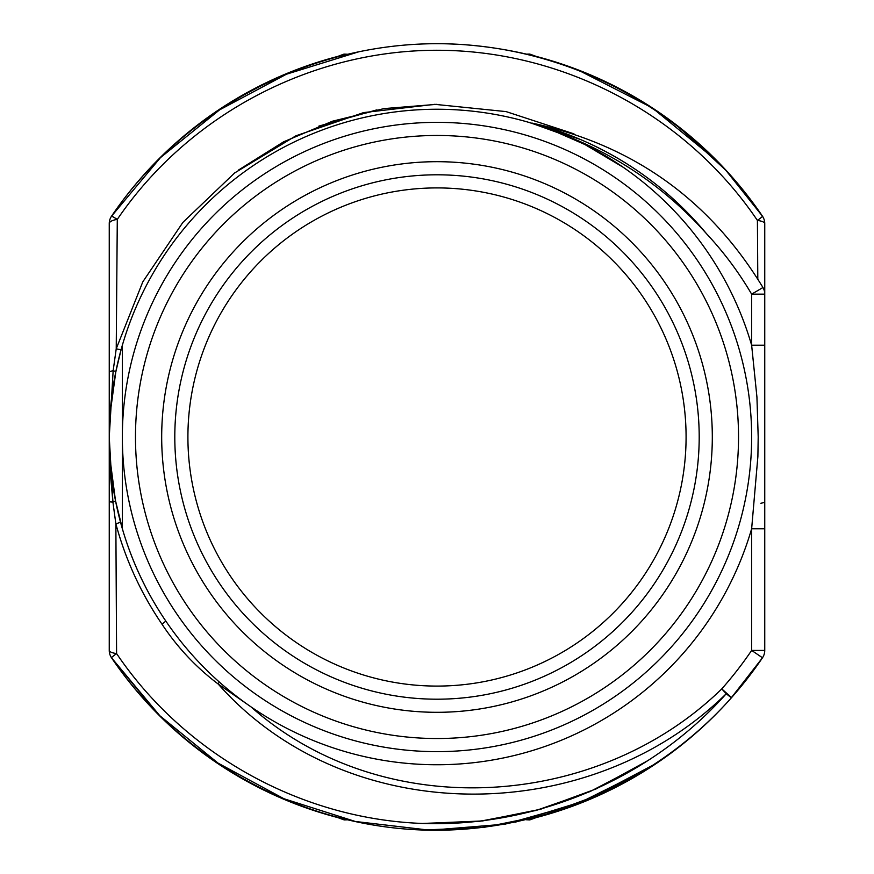 <?xml version="1.0" encoding="UTF-8"?>
<svg xmlns="http://www.w3.org/2000/svg" width="874" height="874" viewBox="0 0 874 874"><rect width="100%" height="100%" fill="white"/><g stroke="black" fill="none" stroke-linecap="round" stroke-linejoin="round"><path stroke-width="1.31" d="M109.272 442.004L110.572 475.991L112.91 502.091L109.25 437L109.938 458.173L115.466 500.54A9.832 1.464 -11.2 0 1 112.91 502.091L109.25 437L109.938 458.173L115.466 500.54L120.47 522.029A9.832 0.612 -15 0 1 115.86 523.821L112.91 502.091L109.25 437L109.25 501.61L109.25 223.58L109.25 650.42L109.25 437L109.938 458.173L115.466 500.54L120.47 522.029C130.04 557.568 145.128 590.54 165.732 620.933A327.75 327.75 0 0 0 250.904 706.793C383.074 824.04 596.876 810.624 721.76 688.909L726.25 693.716C589.382 828.443 347.404 829.874 218.161 684.014C196.071 667.31 177.335 647.35 161.952 624.134C140.987 593.315 125.627 559.873 115.86 523.821L116.592 653.577C182.939 751.727 294.483 815.158 411.479 822.893C528.464 830.628 648.388 781.443 726.25 693.716A13.11 0.71 -138.5 0 0 731.571 697.594C652.528 786.95 530.649 837.161 411.676 829.481C292.692 821.8 179.137 757.485 111.511 657.772L155.506 711.392L111.511 657.772A13.11 13.11 0 0 1 109.25 650.42L109.25 587.317M337.801 817.343L337.178 817.419M422.339 823.45L479.881 821.265L536.155 810.449L590.147 791.527L640.817 765.023M757.671 257.59L757.408 220.423C686.407 115.379 564.211 50.506 437.754 50.266C311.308 50.015 188.631 114.581 117.291 219.396L116.231 348.781L142.801 281.854L182.863 222.433L234.669 172.932L295.915 135.809L363.562 112.604L434.815 104.334L506.122 111.61L573.967 133.853M318.868 126.096L376.902 109.862M358.875 51.774L286.41 74.224L219.538 109.895L160.477 157.615L111.511 216.228L160.477 157.615L219.538 109.895L286.41 74.224L358.875 51.774L286.41 74.224L219.538 109.895L160.477 157.615L111.511 216.228C183.89 109.512 308.544 43.656 437.142 43.7C565.729 43.744 690.11 109.512 762.489 216.228A13.11 0.721 -34.1 0 1 757.408 220.423L757.802 279.046L757.408 220.423A13.11 3.518 -0 0 1 764.75 223.58L764.75 650.42A13.11 13.11 0 0 1 762.489 657.772L731.429 697.594L762.489 657.772A393.3 393.3 0 0 1 536.756 817.441A393.3 393.3 0 0 0 731.571 697.594A393.3 393.3 0 0 1 536.756 817.441A393.3 393.3 0 0 0 731.571 697.594L721.76 688.909A380.19 380.19 0 0 0 751.64 650.42L751.64 528.77L757.889 456.468L758.195 437L756.928 397.004L751.64 345.23L764.75 345.23M436.989 104.323L383.926 108.605L332.437 121.213L283.58 141.839L238.362 170.135L283.58 141.839L332.437 121.213L383.926 108.605L436.989 104.323L383.926 108.605L332.437 121.213L283.58 141.839L238.362 170.135M647.798 760.642L596.013 788.96L540.569 809.258L482.579 820.948L423.147 823.483M423.016 830.038L483.759 827.416L543.038 815.376L599.662 794.499L652.517 765.384L586.509 800.223L515.125 822.226L586.509 800.223L652.517 765.384L586.509 800.223L515.125 822.226M644.619 770.376L577.506 803.796L505.27 824.127L430.117 830.234L355.357 821.484L283.941 798.738L218.041 763.111L159.844 715.751L111.511 657.772A393.3 393.3 0 0 0 337.244 817.441A393.3 393.3 0 0 0 337.528 817.507A393.3 393.3 0 0 1 337.244 817.441A393.3 393.3 0 0 1 111.511 657.772A13.11 0.721 145.9 0 1 116.592 653.577A13.11 3.518 180 0 1 109.25 650.42M731.44 697.594L762.489 657.772A393.3 393.3 0 0 1 731.571 697.594M757.408 220.423A13.11 0.721 -34.1 0 0 762.489 216.228A13.11 13.11 0 0 1 764.75 223.58A13.11 13.11 -34.1 0 0 762.489 216.228L725.77 170.212L682.758 130.466L725.77 170.212L762.489 216.228L725.77 170.212L682.758 130.466M531.676 123.223L564.713 135.153A327.75 327.75 0 0 1 751.64 345.23L751.64 294.156C738.77 272.251 723.738 252.116 706.553 233.762C667.146 189.636 619.863 156.763 564.713 135.153A327.75 327.75 0 0 0 165.732 620.933A9.832 0.612 -34.1 0 1 161.952 624.134M529.48 122.568L551.276 129.811L584.935 144.538L623.195 167.273M121.125 524.411L115.871 502.528M115.466 373.46L120.47 351.971M121.125 349.589L115.871 371.472L110.037 414.254L115.871 371.472L110.037 414.254L115.871 371.472L121.125 349.589A9.832 0.601 15.5 0 1 116.231 348.781L113.15 370.74L115.871 371.472M109.25 259.207L109.25 438.311L109.938 458.173L115.466 500.54L122.819 530.31M115.466 500.54L120.47 522.029M448.832 43.886L459.648 44.355C539.236 49.589 610.795 75.918 674.313 123.365L717.576 161.395L700.915 145.39L678.552 126.621C647.579 102.553 613.723 83.5 576.971 69.45A393.3 393.3 0 0 0 536.756 56.559A393.3 393.3 0 0 1 576.971 69.45L652.321 107.884L717.718 161.537M337.244 56.559A393.3 393.3 0 0 0 111.511 216.228A13.11 0.721 -145.9 0 1 117.291 219.396A13.11 4.545 180 0 0 109.25 223.58L109.25 372.39L109.25 223.58A13.11 13.11 0 0 1 111.511 216.228A393.3 393.3 0 0 1 337.244 56.559L337.965 56.723M751.64 437A314.64 314.64 0 0 1 279.68 709.491A314.64 314.64 0 0 1 279.68 164.509A314.64 314.64 0 0 1 751.64 437A314.64 314.64 0 0 1 279.68 709.491A314.64 314.64 0 0 1 279.68 164.509A314.64 314.64 0 0 1 751.64 437M342.062 55.324A393.3 393.3 0 0 0 338.653 56.198A393.3 393.3 0 0 1 342.062 55.324M338.653 817.802A393.3 393.3 0 0 0 342.062 818.676A393.3 393.3 0 0 1 338.653 817.802M531.938 818.676A393.3 393.3 0 0 0 535.347 817.802A393.3 393.3 0 0 1 531.938 818.676M762.489 216.228A393.3 393.3 0 0 0 536.472 56.493A393.3 393.3 0 0 1 762.489 216.228M535.347 56.198A393.3 393.3 0 0 0 531.938 55.324A393.3 393.3 0 0 1 535.347 56.198M536.035 817.277L536.756 817.441M711.939 156.075L717.652 161.537M109.25 437.666L110.703 477.237L113.008 502.047L110.703 477.237L109.25 437.666L110.703 477.237L113.008 502.047M112.91 502.091A13.11 0.688 180 0 1 109.25 501.61M109.25 437L113.15 370.74A13.11 2.316 0 0 0 109.25 372.39M764.75 501.61A13.11 2.316 180 0 1 760.85 503.26M764.75 528.77L751.64 528.77A327.75 327.75 0 0 1 250.904 706.793L218.161 684.014A9.832 1.311 -55.6 0 0 219.265 681.971M626.418 163.525C603.617 149.257 579.517 137.95 554.127 129.592L535.15 123.999L580.467 139.512C629.957 160.838 671.975 192.258 706.553 233.762M699.2 437A262.2 262.2 0 0 0 437 174.8A262.2 262.2 0 0 0 174.8 437A262.2 262.2 0 0 0 437 699.2A262.2 262.2 0 0 0 699.2 437A262.2 262.2 0 0 0 437 174.8A262.2 262.2 0 0 0 174.8 437A262.2 262.2 0 0 0 437 699.2A262.2 262.2 0 0 0 699.2 437M122.36 528.77L122.36 345.241M712.31 437A275.31 275.31 0 0 1 299.345 675.427A275.31 275.31 0 0 1 299.345 198.573A275.31 275.31 0 0 1 712.31 437M738.53 437A301.53 301.53 0 0 0 286.235 175.871A301.53 301.53 0 0 0 286.235 698.129A301.53 301.53 0 0 0 738.53 437M187.91 437A249.09 249.09 0 0 0 561.545 652.714A249.09 249.09 0 0 0 561.545 221.286A249.09 249.09 0 0 0 187.91 437M764.75 650.42A13.11 13.11 0 0 1 762.489 657.772L751.64 650.42L764.75 650.42M751.64 294.156L764.75 294.156A13.11 13.11 0 0 0 762.947 287.524L751.64 294.156M337.43 817.452L344.214 819.921L347.524 819.801M536.57 817.452L529.786 819.921L526.192 819.746M717.434 161.34L714.571 158.653M536.57 56.548L529.786 54.079L526.869 54.144M347.808 54.254L343.952 54.112L337.43 56.548M532.037 123.092C632.536 144.68 709.513 199.49 762.947 287.524M530.518 122.808L529.513 122.579"/></g></svg>
